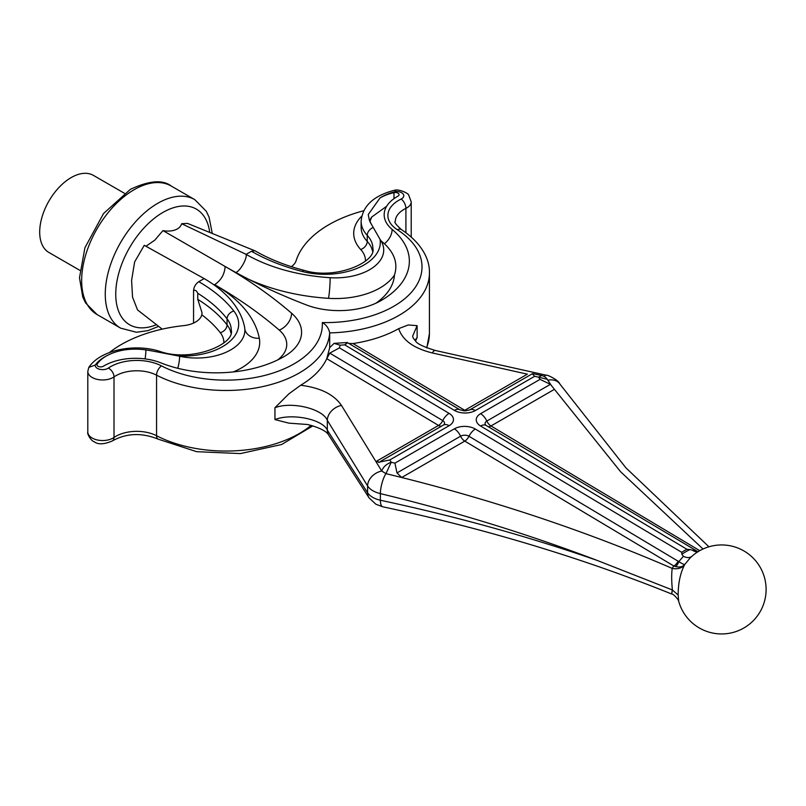 <?xml version="1.0" encoding="UTF-8"?>
<svg xmlns="http://www.w3.org/2000/svg" width="806" height="806" viewBox="0 0 806 806"><rect width="100%" height="100%" fill="white"/><g stroke="black" fill="none" stroke-linecap="round" stroke-linejoin="round"><path stroke-width="1.21" d="M124.346 193.239L93.425 175.386A44.511 25.701 120 0 0 71.17 177.582A44.511 25.701 120 0 0 42.093 216.804A44.511 25.701 120 0 0 48.914 252.469L79.834 270.332M162.208 329.14L137.534 309.927L132.537 297.112L131.6 280.377L134.642 261.9L144.254 245.326L144.899 245.679M145.926 246.253L154.792 240.158L162.963 230.587L225.136 266.484C224.602 274.252 221.106 280.307 214.648 284.649A155.78 89.94 180 0 1 259.32 338.268A63.059 36.401 180 0 1 233.317 371.929M144.254 245.326L204.16 278.594L198.8 281.687A170.62 98.503 180 0 1 233.831 311.015A55.362 31.958 180 0 1 178.146 355.92A370.911 214.144 180 0 1 179.607 356.242A48.219 27.837 0 0 0 244.873 330.198A48.219 27.837 0 0 0 244.571 327.105A140.949 81.376 0 0 0 204.16 278.594M214.084 284.961L214.648 284.649A519.276 299.802 0 0 1 279.249 330.097A44.511 25.701 0 0 1 277.647 359.95M393.983 198.659L393.983 192.644A40.804 23.555 0 0 0 379.969 198.004L368.241 214.537L369.229 219.675A40.804 23.555 0 0 0 369.672 220.713A370.911 214.144 0 0 0 371.375 224.219L380.059 239.352A370.911 214.144 0 0 0 380.603 240.198A48.219 27.837 180 0 1 383.716 250.031A48.219 27.837 180 0 1 330.148 277.697A140.949 81.376 180 0 1 246.122 254.364L181.672 223.725L187.486 223.403L255.18 250.908C269.345 259.069 285.667 265.557 304.134 270.373A7.415 2.478 104.5 0 0 302.28 271.501A170.62 98.503 180 0 1 251.482 251.281L246.122 254.364C247.331 258.545 239.856 271.501 235.634 272.539M145.876 349.925A370.911 214.144 180 0 1 151.941 350.912A44.511 25.701 0 0 0 144.062 349.663A40.804 23.555 180 0 1 145.876 349.925A14.84 3.184 98.9 0 1 145.09 358.892M370.055 221.529A59.342 34.265 180 0 1 371.888 216.905A40.804 23.555 0 0 0 369.611 220.592M109.384 352.565A118.694 68.53 180 0 1 183.788 325.614A22.256 12.846 0 0 0 201.812 314.803L202.034 312.728L197.752 299.338L197.752 293.283C196.533 290.523 195.133 289.686 193.561 290.775L193.561 323.065M291.329 266.665A22.256 12.846 0 0 0 296.084 260.781A118.694 68.53 180 0 1 363.677 210.759M393.983 192.644A3.708 2.146 180 0 1 399.061 194.629A3.708 2.146 180 0 1 397.912 196.18A44.511 25.701 0 0 0 384.17 214.749A44.511 25.701 0 0 0 392.119 229.408A96.438 55.674 180 0 1 409.357 261.174A96.438 55.674 180 0 1 380.936 300.638A59.342 34.265 180 0 1 306.109 304.839A534.106 308.366 180 0 1 225.136 266.484A534.106 308.366 0 0 1 291.591 313.232A14.84 10.075 -49.2 0 1 279.249 330.097M144.062 349.663C129.746 348.081 117.233 350.147 106.543 355.869A40.804 23.555 180 0 0 97.244 363.959A3.708 2.146 0 0 0 96.982 364.745A3.708 2.146 0 0 0 99.309 366.74A3.708 2.146 0 0 0 103.37 366.226A44.511 25.701 180 0 1 160.928 362.891A96.438 55.674 0 0 0 284.306 356.433A59.342 34.265 0 0 0 301.585 332.263A59.342 34.265 0 0 0 291.591 313.232M443.542 424.994A5.934 3.486 0.9 0 0 442.766 420.611L329.775 353.119L326.712 358.861L329.694 347.658L334.117 343.346L340.122 345.19L339.447 347.87L449.113 413.377A14.84 8.715 -179.1 0 1 449.113 425.699L389.792 459.954L391.212 462.251L394.91 463.158L454.362 428.832A14.84 8.715 -179.1 0 1 475.339 429.044L681.725 552.332L681.866 554.296A51.1 30.003 -179.1 0 1 690.047 549.581L696.636 551.314M300.648 385.258C320.314 387.706 333.916 394.416 341.452 405.398A14.84 11.254 148.5 0 0 327.327 420.329L367.596 485.958A14.84 11.254 148.5 0 1 381.722 471.026L375.928 461.586L438.535 425.437L326.793 358.69C321.947 368.916 313.232 377.772 300.648 385.258L288.8 393.912L274.947 407.735L274.947 419.594C291.51 412.914 322.632 419.191 327.327 430.152L367.596 492.748C369.984 496.295 374.236 498.793 380.351 500.234C456.075 516.424 528.353 536.484 597.196 560.432C528.353 534.207 456.075 511.941 380.351 493.615C374.236 492.113 369.984 489.554 367.596 485.958L367.596 492.748A14.84 11.526 -32.8 0 0 369.067 497.856L328.798 435.26A14.84 11.526 -32.8 0 1 327.327 430.152L327.327 420.329C322.632 408.682 291.51 401.197 274.947 407.735M414.929 340.313L417.125 337.502L415.574 341.009M398.698 328.647L408.219 324.969L417.125 325.644L412.732 335.941C412.491 336.968 413.438 338.661 415.553 340.988C416.823 343.658 423.422 346.822 435.341 350.479A14.84 4 102.6 0 0 432.298 352.947C413.73 348.333 402.526 340.233 398.698 328.647C385.651 335.941 370.428 340.908 353.018 343.547L348.837 343.437M689.946 558.165L684.888 564.321A39.454 23.173 0.9 0 0 684.687 564.653C680.375 572.814 678.199 582.95 678.168 595.06L678.652 601.105A44.511 44.511 0 0 0 753.832 620.146A44.511 44.511 0 0 0 752.592 557.51A44.511 44.511 0 0 0 689.946 558.165M435.341 350.479L546.397 375.243A14.84 4 102.6 0 0 544.211 376.493M546.397 375.243C546.508 374.417 558.407 379.737 559.878 384.029A14.84 11.133 146.3 0 0 547.828 380.231M672.194 590.365C671.458 595.362 671.519 595.221 672.385 589.962C671.519 581.267 671.458 574.073 672.194 568.391A52.602 30.89 -179.1 0 1 673.846 566.003L464.76 441.104A7.415 4.211 120.9 0 0 468.991 436.278A5.934 3.486 0.9 0 0 460.599 436.197L396.995 472.921L401.7 477.505L385.973 473.636L391.212 462.251C386.356 464.034 383.193 466.966 381.722 471.026L385.973 473.636A14.84 4.312 103.6 0 0 380.351 493.615L380.351 500.234A14.84 4.584 -77.9 0 0 382.699 506.773L375.888 504.224L369.067 497.856M678.168 595.06L672.385 589.962L597.196 560.432M328.798 435.26C326.662 431.22 319.599 427.633 307.62 424.51L288.8 423.13L274.947 419.594M681.725 552.332A53.166 31.222 -179.1 0 1 686.974 549.309L480.588 426.011A14.84 8.715 -179.1 0 1 480.588 413.69L540.03 379.374L538.559 377.178L547.203 379.294C546.166 377.5 544.332 376.241 541.682 375.515L532.565 373.601L469.646 409.932L464.76 410.889L459.934 409.801A11.123 6.307 -59.1 0 0 454.362 410.355L344.696 344.837L340.122 345.19M675.539 566.568C679.811 567.535 682.934 566.789 684.888 564.321C684.274 564.784 682.259 563.868 678.843 561.581A7.415 4.292 -70.6 0 1 675.539 566.568L673.846 566.003A7.415 4.211 120.9 0 0 678.078 561.188L678.843 561.581L683.428 556.321L681.866 554.296M341.452 405.398L375.928 461.586L379.445 462.1L389.792 459.954M378.83 462.523L379.445 462.1M697.533 551.576A7.415 4.211 120.9 0 0 698.298 551.536M703.023 549.007L620.63 471.772L550.427 384.331L486.824 421.054A5.934 3.486 0.9 0 0 485.988 425.367L486.018 425.387M396.995 472.921L394.91 463.158M686.974 549.309L690.047 549.581M540.03 379.374L550.427 384.331M532.323 373.843L534.66 376.311L538.559 377.178L541.682 375.515M329.775 353.119L339.447 347.87M459.934 409.801L347.305 342.53L334.117 343.346M347.608 342.822L344.696 344.837M454.362 428.832A11.123 6.428 -120 0 1 460.599 436.197A7.415 4.282 60 0 0 464.76 441.104L401.7 477.505C497.776 501.604 587.947 531.9 672.194 568.391A14.84 11.355 -148.7 0 0 684.687 564.653M683.428 556.321C687.135 558.054 690.047 557.984 692.163 556.1M693.11 550.74L697.14 552.271M106.543 355.869A44.511 25.701 0 0 0 95.239 365.068A7.415 4.282 0 0 0 99.884 369.329A7.415 4.282 0 0 0 108.326 368.1A37.086 21.409 180 0 1 161.522 365.914A96.438 55.674 0 0 0 266.715 374.911A96.438 55.674 0 0 0 322.289 322.571C326.249 324.737 328.717 328.183 329.684 332.898L329.684 347.89M371.888 216.905L386.679 206.235M178.146 355.92L151.941 350.912M375.969 303.187A81.597 47.111 0 0 0 394.456 275.048C398.053 263.874 394.708 253.447 384.422 243.755L380.976 240.782M193.561 290.775C193.863 286.916 195.616 283.893 198.8 281.687M95.239 365.068L88.801 367.385L87.804 371.405L87.804 431.976A14.84 8.564 0 0 0 97.566 440.026A14.84 8.564 0 0 0 114.009 437.477A29.671 17.128 180 0 1 156.566 435.724A103.853 59.956 0 0 0 311.166 425.336M251.482 251.281L254.877 250.757M322.289 322.571A96.438 55.674 0 0 0 412.954 290.482A96.438 55.674 0 0 0 397.368 229.75A37.086 21.409 180 0 1 401.146 199.042A7.415 4.282 0 0 0 403.272 194.165A7.415 4.282 0 0 0 395.907 191.485L394.799 190.176C373.702 195.576 362.478 205.933 361.128 221.257A51.927 29.983 180 0 0 367.234 235.362A7.415 5.34 -42.7 0 1 373.077 227.544M162.963 230.587C167.084 231.604 179.134 231.816 181.672 223.725M369.229 219.675A44.511 25.701 0 0 0 371.375 224.219M380.059 239.352A55.362 31.958 180 0 1 302.28 271.501M395.907 191.485A44.511 25.701 0 0 0 379.969 198.004M554.034 389.56L490.985 425.961L699.759 550.679M417.125 325.644L417.125 337.502M353.018 343.547L464.76 410.294L527.366 374.155L432.298 352.947M534.66 376.311L475.339 410.556A14.84 8.715 -179.1 0 1 454.362 410.355M678.078 561.188L468.991 436.278A11.123 6.307 120.9 0 1 475.339 429.044M449.113 413.377A11.123 6.307 -59.1 0 0 442.766 420.611A7.415 4.211 120.9 0 1 438.535 425.437A7.415 4.282 -120 0 0 441.537 426.152M465.959 410.848A7.415 4.282 -120 0 1 464.76 410.294A7.415 4.211 -59.1 0 1 463.601 410.818M488.114 426.636A7.415 4.211 120.9 0 0 490.985 425.961A7.415 4.282 -120 0 1 486.824 421.054A11.123 6.428 60 0 0 480.588 413.69M480.588 426.011A11.123 6.307 -59.1 0 1 486.159 425.467L697.986 551.727M380.492 461.395L443.411 425.074A11.123 6.428 60 0 1 449.113 425.699M475.339 410.556A11.123 6.428 -120 0 0 469.646 409.932M426.475 347.749A103.853 59.956 0 0 0 429.427 333.553L429.427 272.982A103.853 59.956 180 0 1 329.684 332.898A103.853 59.956 180 0 1 266.353 385.752A103.853 59.956 180 0 1 156.566 375.163A29.671 17.128 0 0 0 114.009 376.906L114.009 437.477A7.415 4.645 -124.6 0 1 112.538 440.832C104.186 444.479 98.08 444.771 94.221 441.728C91.521 441.356 86.826 434.061 87.804 431.976M108.326 368.1A7.415 4.645 55.4 0 1 114.009 376.906A14.84 8.564 180 0 1 97.566 379.455A14.84 8.564 180 0 1 87.804 371.405M161.522 365.914A7.415 4.04 117.4 0 0 156.566 375.163L156.566 435.724A7.415 4.04 -62.6 0 0 158.107 439.129C141.775 432.54 126.582 433.104 112.538 440.832M411.221 236.974L411.221 201.812A14.84 8.564 180 0 1 405.912 208.381A29.671 17.128 0 0 0 395.303 221.509C393.902 221.892 395.927 224.582 401.378 229.569A7.415 4.514 -57.2 0 0 397.368 229.75M401.146 199.042A7.415 3.889 64.2 0 1 405.912 208.381L405.912 232.692M361.128 221.257L361.128 227.312A51.927 29.983 0 0 0 367.234 241.417L367.234 235.362A47.937 27.676 0 0 1 372.876 248.389C376.583 261.799 335.951 280.276 304.134 270.373M365.45 261.104A40.522 23.394 0 0 0 360.695 249.497A7.415 5.34 137.3 0 0 367.234 241.417A47.937 27.676 180 0 1 372.533 251.15M360.695 249.497A59.342 34.265 180 0 1 361.703 216.189M197.752 299.338A163.205 94.221 180 0 1 227.06 324.878L227.06 318.823A163.205 94.221 0 0 0 197.752 293.283M157.633 351.93A7.415 2.851 -72.9 0 1 159.447 351.265C191.163 362.901 235.261 344.253 231.262 330.158A47.937 27.676 0 0 0 227.06 318.823A7.415 5.531 142.1 0 1 233.831 311.015M223.826 342.862A40.522 23.394 0 0 0 220.29 332.697A7.415 5.531 -37.9 0 0 227.06 324.878A47.937 27.676 180 0 1 230.919 332.908M220.29 332.697A155.78 89.94 0 0 0 201.812 314.803M394.456 275.048A63.059 36.401 180 0 1 328.505 298.331A155.78 89.94 180 0 1 248.611 279.239M259.32 338.268A14.84 12.04 -10.9 0 1 244.853 329.442M177.763 368.282A14.84 4.282 102.3 0 0 179.607 356.242M392.119 229.408A14.84 9.954 -50.3 0 1 384.422 243.755M328.505 298.331A14.84 1.34 93.7 0 0 330.148 277.697M134.118 189.702A74.182 42.829 120 0 0 85.648 255.069A74.182 42.829 120 0 0 97.022 314.511L85.577 302.925L82.776 297.061L79.492 277.808L84.922 247.724L103.541 213.54L130.401 189.329C149.181 180.554 162.772 179.456 171.204 186.025A74.182 42.829 120 0 0 134.118 189.702M158.641 326.359L147.82 330.661L136.426 332.263L120.628 328.143A74.182 42.829 -60 0 1 109.253 268.7A74.182 42.829 -60 0 1 157.714 203.324A74.182 42.829 -60 0 1 194.81 199.656L171.204 186.025M209.721 232.43A66.767 38.547 120 0 0 162.963 212.411A66.767 38.547 120 0 0 115.863 290.361A66.767 38.547 120 0 0 156.465 324.667M144.556 245.417L151.75 249.487M708.937 546.79L625.93 467.853L559.878 384.029M678.652 601.105L678.118 599.775C675.216 595.956 673.07 594.032 671.68 594.002C582.164 557.933 485.837 528.857 382.699 506.773M551.727 385.983L547.203 379.294M159.447 351.265C134.29 343.245 100.226 349.995 88.801 367.385M429.427 272.982C429.9 260.65 422.878 243.765 401.378 229.569M411.221 201.812L408.702 195.123C408.592 193.41 399.242 188.987 394.849 190.176M429.427 333.553L426.797 347.88M312.95 425.83L281.596 444.519L240.42 453.577L196.664 451.682L158.107 439.129M120.628 328.143L97.022 314.511M194.81 199.656L206.255 211.243L209.056 217.106L212.27 233.468"/></g></svg>
